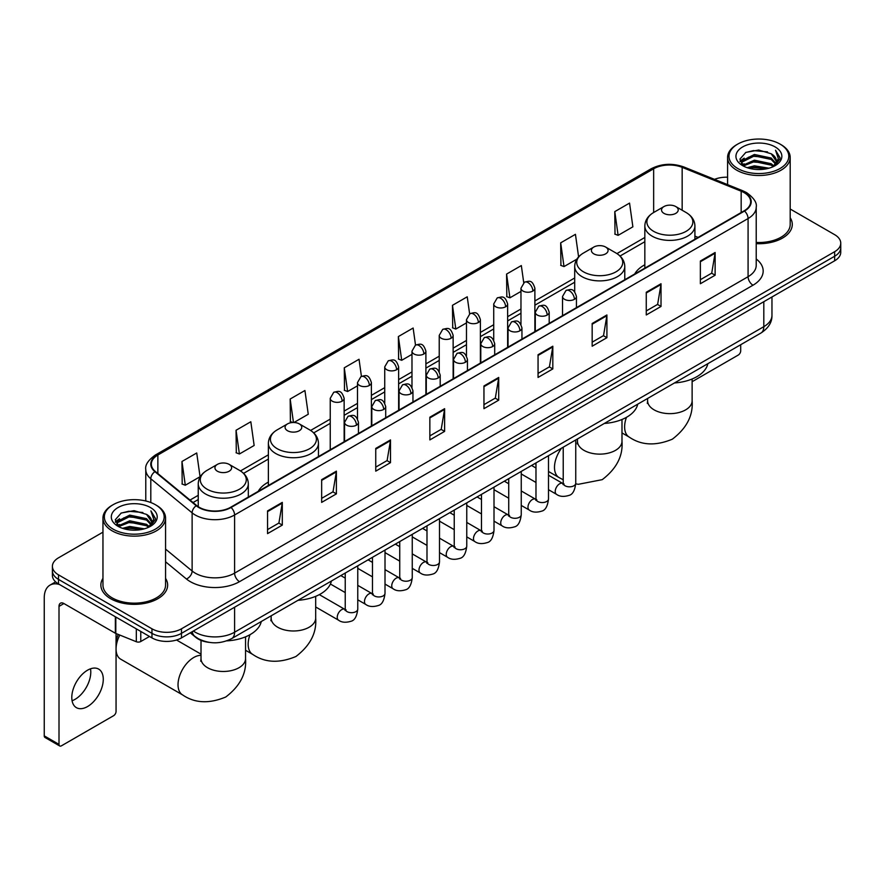 <?xml version="1.0" encoding="UTF-8"?>
<svg xmlns="http://www.w3.org/2000/svg" width="885" height="885" viewBox="0 0 885 885"><rect width="100%" height="100%" fill="white"/><g stroke="black" fill="none" stroke-linecap="round" stroke-linejoin="round"><path stroke-width="1.33" d="M268.376 482.115A36.86 21.284 0 0 0 258.254 491.341M644.833 264.77A36.86 21.284 0 0 0 634.711 273.996M209.07 642.344A20.864 12.047 180 0 1 195.862 637.421L190.275 632.808M102.959 532.162L58.51 557.816A20.864 12.047 0 0 0 52.403 566.334L52.403 575.427A20.864 12.047 0 0 0 58.51 583.945L151.966 637.897A20.864 12.047 0 0 0 181.469 637.897L834.644 260.798A20.864 12.047 0 0 0 840.75 252.269L840.75 247.734A20.864 12.047 0 0 1 834.644 256.252A20.864 12.047 0 0 0 840.75 247.734L840.75 243.187A20.864 12.047 0 0 0 834.644 234.669L790.194 209.015M52.403 566.334A20.864 12.047 0 0 0 58.51 574.852L151.966 628.804A20.864 12.047 0 0 0 181.469 628.804L181.469 633.35L834.644 256.252L181.469 633.35A20.864 12.047 0 0 1 151.966 633.35A20.864 12.047 0 0 0 181.469 633.35L181.469 637.897M58.51 574.852L58.51 579.398L151.966 633.35L58.51 579.398A20.864 12.047 0 0 1 52.403 570.88A20.864 12.047 0 0 0 58.51 579.398L58.51 583.945M102.959 578.37A33.387 19.271 0 0 0 100.868 585.073A33.387 19.271 0 0 0 110.647 598.702A33.387 19.271 0 0 0 147.032 602.884A33.387 19.271 0 0 0 167.641 585.073A33.387 19.271 0 0 0 165.561 578.37A33.387 19.271 0 0 1 167.641 585.073A33.387 19.271 0 0 1 147.032 602.884A33.387 19.271 0 0 1 110.647 598.702A33.387 19.271 0 0 1 100.868 585.073A33.387 19.271 0 0 1 102.959 578.37M744.141 192.642A22.258 12.855 180 0 1 750.657 201.725A22.258 12.855 180 0 1 744.141 210.818L230.653 507.271A22.258 12.855 180 0 1 196.691 505.556L155.362 471.484A22.258 12.855 180 0 1 151.335 464.116A22.258 12.855 180 0 1 157.862 455.023L653.65 168.781A22.258 12.855 180 0 1 682.158 167.342L741.165 191.204A22.258 12.855 180 0 1 744.141 192.642M744.528 192.41A22.811 13.175 0 0 0 741.486 190.939L682.468 167.077A22.811 13.175 0 0 0 653.252 168.559L157.464 454.801A22.811 13.175 0 0 0 154.908 471.672L196.227 505.744A22.811 13.175 0 0 0 231.051 507.503L744.528 211.039A22.811 13.175 0 0 0 744.528 192.41M267.547 510.91L267.547 533.622L282.304 525.104L282.304 502.392L267.547 510.91M267.547 529.595L278.908 523.035L282.238 503.145A5.564 3.208 -120 0 0 282.304 502.392M278.808 523.09L282.304 525.104M321.653 479.67L321.653 502.392L336.4 493.874L336.4 471.152L321.653 479.67M321.653 498.355L333.014 491.794L336.344 471.904A5.564 3.208 -120 0 0 336.4 471.152M332.915 491.85L336.4 493.874M375.749 448.43L375.749 471.152L390.506 462.634L390.506 439.911L375.749 448.43M375.749 467.125L387.11 460.565L390.451 440.675A5.564 3.208 -120 0 0 390.506 439.911M387.01 460.62L390.506 462.634M429.856 417.2L429.856 439.911L444.613 431.393L444.613 408.682L429.856 417.2M429.856 435.885L441.217 429.325L444.547 409.434A5.564 3.208 -120 0 0 444.613 408.682M441.117 429.38L444.613 431.393M700.367 261.02L700.367 283.742L715.124 275.213L715.124 252.502L700.367 261.02M700.367 279.704L711.728 273.144L715.058 253.254A5.564 3.208 -120 0 0 715.124 252.502M711.628 273.2L715.124 275.213M646.26 292.26L646.26 314.971L661.018 306.453L661.018 283.742L646.26 292.26M646.26 310.945L657.632 304.385L660.962 284.494A5.564 3.208 -120 0 0 661.018 283.742M657.533 304.44L661.018 306.453M592.165 323.49L592.165 346.212L606.911 337.694L606.911 314.971L592.165 323.49M592.165 342.174L603.526 335.614L606.856 315.724A5.564 3.208 -120 0 0 606.911 314.971M603.426 335.669L606.911 337.694M538.058 354.73L538.058 377.441L552.815 368.923L552.815 346.212L538.058 354.73M538.058 373.415L549.419 366.855L552.749 346.964A5.564 3.208 -120 0 0 552.815 346.212M549.319 366.91L552.815 368.923M483.951 385.96L483.951 408.682L498.709 400.164L498.709 377.441L483.951 385.96M483.951 404.644L495.323 398.084L498.653 378.194A5.564 3.208 -120 0 0 498.709 377.441M495.224 398.15L498.709 400.164M756.221 243.663A33.387 19.271 0 0 0 792.285 224.447A33.387 19.271 0 0 0 790.194 217.743A33.387 19.271 0 0 1 792.285 224.447A33.387 19.271 0 0 1 756.221 243.663M181.469 628.804L834.644 251.705A20.864 12.047 0 0 0 840.75 243.187M727.592 177.21A20.864 12.047 0 0 0 714.505 179.356M293.953 422.499L308.257 414.246L304.927 390.506L290.169 399.024L290.413 421.603M236.063 430.265L239.404 453.994L254.15 445.476L250.82 421.747L236.063 430.265L236.306 452.843M181.967 461.494L185.297 485.234L200.054 476.716L196.724 452.976L181.967 461.494L182.199 484.073M469.625 313.865L467.236 296.796L452.478 305.314L452.711 327.892M523.732 282.669L521.331 265.566L506.585 274.084L506.817 296.663M578.602 256.882L575.438 234.326L560.681 242.844L560.924 265.423M614.787 211.615L618.117 235.344L632.875 226.825L629.545 203.096L614.787 211.615L615.02 234.193M361.423 376.346L359.033 359.266L344.276 367.795L344.508 390.373M415.519 345.084L413.129 328.036L398.372 336.554L398.615 359.133M398.372 336.554L401.702 360.295L411.979 354.354M401.702 360.295L398.372 359.044M452.478 305.314L455.808 329.054L466.472 322.892M455.808 329.054L452.478 327.804M506.585 274.084L509.915 297.814L520.966 291.43M509.915 297.814L506.585 296.575M560.681 242.844L564.01 266.584L576.843 259.172M564.01 266.584L560.681 265.334M618.117 235.344L614.787 234.105M344.276 367.795L347.606 391.524L357.485 385.827M347.606 391.524L344.276 390.285M292.802 422.499L290.169 421.514M290.169 399.024L293.466 422.488M239.404 453.994L236.063 452.755M185.297 485.234L181.967 483.984M692.125 381.689L738.234 355.073A3.474 2.013 120 0 0 740.701 350.814L740.701 344.719M737.747 168.504A29.913 17.269 0 0 0 780.039 168.504A29.913 17.269 0 0 0 780.039 144.089L781.024 144.653A31.296 18.076 0 0 1 790.194 157.43A31.296 18.076 0 0 1 770.868 174.124A31.296 18.076 0 0 1 736.762 170.208A31.296 18.076 0 0 1 727.592 157.43A31.296 18.076 0 0 1 736.762 144.653L737.747 144.089A29.913 17.269 0 0 0 737.747 168.504M756.221 242.446A31.296 18.076 0 0 0 790.194 224.447L790.194 157.43M747.172 167.685L754.396 165.838L769.032 168.183M749.241 168.316L754.396 167.265L766.886 168.714M742.703 165.351L754.396 160.163L771.189 163.703L773.888 165.949M743.4 165.96L754.396 161.579L771.189 165.13L773.147 166.623M741.707 164.4L742.095 160.639L754.396 154.477L771.189 158.028L775.791 163.238M741.564 163.714L742.095 162.055L754.396 155.904L771.189 159.444L775.459 163.924M772.97 166.767A17.39 10.045 0 0 0 776.289 160.871A17.39 10.045 0 0 0 771.189 153.769L776.278 161.214M775.127 146.921A22.955 13.253 0 0 0 742.714 146.899A22.955 13.253 0 0 0 742.559 165.606A22.955 13.253 0 0 0 742.659 165.661A22.955 13.253 0 0 0 775.227 165.606A22.955 13.253 0 0 0 775.127 146.921M771.189 153.769L758.699 150.041L745.856 152.397L739.904 159.123L743.854 166.291M774.386 166.07L779.939 159.034L780.05 157.773L775.537 150.229L778.38 158.68L773.147 166.679M781.024 144.653L780.039 144.089A29.913 17.269 0 0 0 737.747 144.089M775.537 150.229L780.039 158.061M745.557 152.552L753.423 150.605L767.505 151.866M740.137 161.689L742.703 159.676M748.345 157.264L753.423 156.291L767.007 157.397M748.345 162.951L753.423 161.966L767.007 163.083M749.385 168.36L753.423 167.641L766.875 168.725M739.982 161.125L744.197 158.138M742.227 164.942L744.197 163.814M663.971 213.373A8.352 4.823 0 0 0 675.775 213.373A8.352 4.823 0 0 0 675.775 206.559L686.14 212.544A22.999 13.286 0 0 1 686.14 231.317A22.999 13.286 0 0 1 653.606 231.317A22.999 13.286 0 0 1 653.606 212.544C647.942 215.907 645.021 220.376 644.833 225.941A25.046 14.459 0 0 0 652.168 236.173A25.046 14.459 0 0 0 679.459 239.304A25.046 14.459 0 0 0 694.913 225.941C694.725 220.376 691.804 215.907 686.14 212.544L675.775 206.559A8.352 4.823 0 0 0 663.971 206.559A8.352 4.823 0 0 0 663.971 213.373M674.47 382.962A38.254 22.092 0 0 0 707.845 363.691M593.835 253.862A8.352 4.823 0 0 0 605.639 253.862A8.352 4.823 0 0 0 605.639 247.048L616.004 253.033A22.999 13.286 0 0 1 616.004 271.817A22.999 13.286 0 0 1 583.469 271.817A22.999 13.286 0 0 1 583.469 253.033C577.805 256.396 574.885 260.865 574.697 266.44A25.046 14.459 0 0 0 582.031 276.662A25.046 14.459 0 0 0 609.322 279.793A25.046 14.459 0 0 0 624.777 266.44C624.589 260.865 621.668 256.396 616.004 253.033L605.639 247.048A8.352 4.823 0 0 0 593.835 247.048A8.352 4.823 0 0 0 593.835 253.862M604.333 423.45A38.254 22.092 0 0 0 637.709 404.18M287.514 430.718A8.352 4.823 0 0 0 299.318 430.718A8.352 4.823 0 0 0 299.318 423.904L309.684 429.878A22.999 13.286 0 0 1 309.684 448.662A22.999 13.286 0 0 1 277.149 448.662A22.999 13.286 0 0 1 277.149 429.878C271.485 433.252 268.564 437.721 268.376 443.285A25.046 14.459 0 0 0 275.711 453.507A25.046 14.459 0 0 0 303.002 456.649A25.046 14.459 0 0 0 318.456 443.285C318.268 437.721 315.348 433.252 309.684 429.878L299.318 423.904A8.352 4.823 0 0 0 287.514 423.904A8.352 4.823 0 0 0 287.514 430.718M298.013 600.307A38.254 22.092 0 0 0 331.399 581.036M116.057 643.295A15.299 8.839 -60 0 1 118.269 634.445M119.796 635.065A22.258 12.855 120 0 0 116.057 648.971A22.258 12.855 120 0 0 120.67 659.159L182.642 694.935A22.258 12.855 -60 0 1 179.224 677.102A22.258 12.855 -60 0 1 193.771 657.489A22.258 12.855 -60 0 1 201.017 655.342M217.378 471.207A8.352 4.823 0 0 0 229.182 471.207A8.352 4.823 0 0 0 229.182 464.393L239.547 470.377A22.999 13.286 0 0 1 239.547 489.162A22.999 13.286 0 0 1 207.013 489.162A22.999 13.286 0 0 1 207.013 470.377C201.349 473.74 198.428 478.21 198.24 483.785A25.046 14.459 0 0 0 205.574 494.007A25.046 14.459 0 0 0 232.866 497.138A25.046 14.459 0 0 0 248.32 483.785C248.132 478.21 245.211 473.74 239.547 470.377L229.182 464.393A8.352 4.823 0 0 0 217.378 464.393A8.352 4.823 0 0 0 217.378 471.207M226.682 640.873A38.254 22.092 0 0 0 261.263 621.524M90.502 668.817A22.258 12.855 -60 0 1 75.048 699.349A22.258 12.855 -60 0 1 72.072 700.743M87.526 706.562A22.258 12.855 120 0 0 102.074 686.948A22.258 12.855 120 0 0 98.666 669.104A22.258 12.855 120 0 0 87.526 670.211A22.258 12.855 120 0 0 72.99 689.824A22.258 12.855 120 0 0 76.398 707.657A22.258 12.855 120 0 0 87.526 706.562M140.77 631.436L140.77 641.514L149.499 636.47M59.549 584.542A27.822 16.063 -120 0 0 50.014 585.118A27.822 16.063 -120 0 0 44.25 597.851L44.25 735.866L59.007 744.385L59.007 606.38A6.958 4.016 60 0 1 60.445 603.194A6.958 4.016 60 0 1 63.919 603.537L115.349 633.229L115.349 616.756M59.007 744.385A3.474 2.013 120 0 0 59.726 745.978L44.969 737.459A3.474 2.013 -60 0 1 44.25 735.866M59.726 745.978A3.474 2.013 120 0 0 61.463 745.801L113.601 715.7A3.474 2.013 120 0 0 116.057 711.44L116.057 633.549M140.77 641.514A3.474 2.013 180 0 1 136.323 641.736L115.813 633.45A3.474 2.013 180 0 1 115.349 633.229M113.103 529.13A29.913 17.269 0 0 0 155.406 529.13A29.913 17.269 0 0 0 155.406 504.715L156.391 505.28A31.296 18.076 0 0 1 165.561 518.057A31.296 18.076 0 0 1 146.235 534.761A31.296 18.076 0 0 1 112.129 530.834A31.296 18.076 0 0 1 102.959 518.057A31.296 18.076 0 0 1 112.118 505.28L113.103 504.715A29.913 17.269 0 0 0 113.103 529.13M102.959 518.057L102.959 585.073A31.296 18.076 0 0 0 112.129 597.851A31.296 18.076 0 0 0 146.235 601.778A31.296 18.076 0 0 0 165.561 585.073L165.561 518.057M122.539 528.323L129.752 526.475L144.388 528.821M124.608 528.953L129.752 527.891L142.253 529.352M118.059 525.978L129.752 520.789L146.556 524.34L149.255 526.575M118.756 526.597L129.752 522.216L146.556 525.756L148.503 527.25M117.074 525.037L117.462 521.265L129.752 515.114L146.556 518.654L151.147 523.876M116.92 524.34L117.462 522.681L129.752 516.53L146.556 520.081L150.826 524.551M148.326 527.394A17.39 10.045 0 0 0 151.645 521.497A17.39 10.045 0 0 0 146.556 514.395L151.634 521.84M150.483 507.559A22.955 13.253 0 0 0 118.081 507.525A22.955 13.253 0 0 0 117.926 526.243A22.955 13.253 0 0 0 118.026 526.298A22.955 13.253 0 0 0 150.583 526.243A22.955 13.253 0 0 0 150.483 507.559M146.556 514.395L134.055 510.667L121.223 513.034L115.271 519.76L119.21 526.929M149.753 526.697L155.295 519.661L155.406 518.4L150.893 510.866L153.736 519.307L148.514 527.316M156.391 505.28L155.406 504.715A29.913 17.269 0 0 0 113.103 504.715M150.893 510.866L155.406 518.687M120.924 513.178L128.779 511.242L142.872 512.503M115.493 522.316L118.059 520.303M123.712 517.902L128.779 516.917L142.363 518.035M123.712 523.577L128.779 522.592L142.363 523.71M124.752 528.987L128.779 528.279L142.231 529.352M115.349 521.763L119.552 518.765M117.583 525.579L119.552 524.44M193.373 631.027A27.822 16.063 0 0 0 195.242 632.211A27.822 16.063 0 0 0 234.591 632.211L763.81 326.676A27.822 16.063 0 0 0 771.963 315.314C772.163 322.217 768.49 328.125 760.934 333.037L231.715 638.583A13.917 8.031 60 0 0 234.591 632.211L234.591 607.232M763.81 301.685L763.81 326.676A13.917 8.031 60 0 1 760.934 333.037M192.244 631.669A13.917 9.304 129.5 0 0 194.678 636.193L190.452 632.709M834.644 260.798L834.644 251.705M151.966 637.897L151.966 628.804M756.221 258.973A34.781 20.078 180 0 1 752.991 285.213L239.514 581.666A6.958 4.016 60 0 1 234.591 573.148L748.079 276.695A27.822 16.063 0 0 0 756.221 265.334L756.221 207.178A27.822 16.063 180 0 1 748.079 218.54A6.958 4.016 -120 0 0 744.528 211.039M239.514 581.666A34.781 20.078 180 0 1 190.33 581.666A34.781 20.078 180 0 1 186.425 578.989L165.561 561.776M196.227 505.744A6.958 4.657 129.5 0 0 192.122 512.846L192.122 571.002A27.822 16.063 0 0 0 195.242 573.148A27.822 16.063 0 0 0 234.591 573.148L234.591 514.993A27.822 16.063 180 0 1 192.122 512.846L150.804 478.774A27.822 16.063 180 0 1 145.771 469.57L145.771 500.987M756.221 207.178C757.151 202.831 753.954 197.986 746.63 192.642L742.98 190.861A6.958 3.252 112 0 0 741.486 190.939M742.98 190.861L683.961 167.011C672.445 162.928 661.504 163.515 651.15 168.781A6.958 4.016 60 0 1 653.252 168.559M157.464 454.801A6.958 4.016 -120 0 0 155.362 455.023C148.138 460.211 144.952 465.056 145.771 469.57M154.908 471.672A6.958 4.657 129.5 0 0 150.804 478.774L150.804 502.536M683.961 167.011A6.958 3.252 112 0 0 682.468 167.077M231.051 507.503A6.958 4.016 60 0 1 234.591 514.993L748.079 218.54L748.079 276.695A6.958 4.016 60 0 0 752.991 285.213M165.561 549.098L192.122 571.002A6.958 4.657 -50.5 0 1 186.425 578.989M157.862 455.023L157.862 473.541M741.165 191.204L741.165 212.533M682.158 167.342L682.158 210.243M698.099 237.401L694.913 236.107M653.65 168.781L653.65 212.511M644.833 237.479L616.922 253.597M574.697 277.978L534.883 300.966M520.966 308.998L507.636 316.697M493.719 324.729L480.389 332.428M466.472 340.459L453.142 348.159M439.226 356.19L425.895 363.89M411.979 371.921L398.637 379.621M384.732 387.652L371.39 395.352M357.485 403.383L344.143 411.082M330.238 419.114L310.602 430.442M268.376 454.824L240.466 470.942M198.24 495.323L190.021 500.058M483.951 386.679L498.653 378.194M538.058 355.449L552.749 346.964M592.165 324.209L606.856 315.724M646.26 292.979L660.962 284.494M700.367 261.739L715.058 253.254M429.856 417.919L444.547 409.434M375.749 449.16L390.451 440.675M321.653 480.389L336.344 471.904M267.547 511.63L282.238 503.145M692.125 379.001L692.125 400.783A22.258 12.855 180 0 1 685.609 409.877A22.258 12.855 180 0 1 654.137 409.877A22.258 12.855 180 0 1 647.61 400.783L647.322 403.416M692.125 400.783C693.276 415.43 686.694 428.218 672.357 439.17C655.719 446.106 641.337 445.42 629.235 437.101A22.258 12.855 -60 0 1 626.458 417.333M621.989 419.49L621.989 441.283A22.258 12.855 180 0 1 615.473 450.365A22.258 12.855 180 0 1 584 450.365A22.258 12.855 180 0 1 577.474 441.283L577.186 443.905M563.225 479.77L559.099 477.59A22.258 12.855 -60 0 1 561.566 448.142M315.68 596.335L315.68 618.128A22.258 12.855 180 0 1 309.153 627.222A22.258 12.855 180 0 1 277.68 627.222A22.258 12.855 180 0 1 271.153 618.128L270.865 620.761M315.68 618.128C316.83 632.775 310.237 645.563 295.9 656.515C279.262 663.451 264.88 662.765 252.778 654.446A22.258 12.855 -60 0 1 250.001 634.678M245.543 636.835L245.543 658.628A22.258 12.855 180 0 1 239.016 667.71A22.258 12.855 180 0 1 207.544 667.71A22.258 12.855 180 0 1 201.017 658.628L200.729 661.25M574.409 299.329A6.958 4.016 0 0 0 576.445 296.486C573.624 287.559 570.88 289.34 566.013 290.457A6.958 4.016 60 0 1 569.486 290.811A6.958 4.016 -120 0 1 574.409 299.329A6.958 4.016 0 0 1 564.564 299.329A6.958 4.016 0 0 1 562.528 296.486L566.013 290.457M548.501 489.693L556.521 494.328A6.261 3.617 -60 0 1 555.559 489.305A6.261 3.617 -60 0 1 559.652 483.785A6.261 3.617 -60 0 1 559.928 483.641A6.261 3.617 -60 0 1 562.783 483.476L548.501 475.234M563.59 484.106L563.026 484.571L563.225 483.221A6.261 3.617 -0 0 0 565.061 485.776A6.261 3.617 -0 0 0 573.624 485.931A6.261 3.617 -0 0 0 575.748 483.221C574.885 490.489 572.639 494.549 568.989 495.401C563.767 496.994 559.608 496.629 556.521 494.328M547.162 315.06A6.958 4.016 0 0 0 549.198 312.217C546.377 303.301 543.633 305.071 538.766 306.199A6.958 4.016 60 0 1 542.24 306.542A6.958 4.016 -120 0 1 547.162 315.06A6.958 4.016 0 0 1 537.317 315.06A6.958 4.016 0 0 1 535.281 312.217L538.766 306.199M521.254 505.423L529.274 510.059A6.261 3.617 -60 0 1 528.312 505.036A6.261 3.617 -60 0 1 532.405 499.516A6.261 3.617 -60 0 1 532.681 499.372A6.261 3.617 -60 0 1 535.536 499.206L521.254 490.965M536.332 499.837L535.779 500.302L535.978 498.952A6.261 3.617 -0 0 0 537.814 501.507A6.261 3.617 -0 0 0 546.377 501.662A6.261 3.617 -0 0 0 548.501 498.952C547.638 506.22 545.392 510.28 541.742 511.132C536.509 512.725 532.361 512.371 529.274 510.059M519.904 330.791A6.958 4.016 0 0 0 521.951 327.948C519.119 319.031 516.375 320.801 511.508 321.93A6.958 4.016 60 0 1 514.993 322.273A6.958 4.016 -120 0 1 519.904 330.791A6.958 4.016 0 0 1 510.07 330.791A6.958 4.016 0 0 1 508.034 327.948L511.508 321.93M494.007 521.154L502.027 525.79A6.261 3.617 -60 0 1 501.065 520.767A6.261 3.617 -60 0 1 505.158 515.258A6.261 3.617 -60 0 1 505.435 515.103A6.261 3.617 -60 0 1 508.289 514.948L494.007 506.696M509.085 515.579L508.532 516.032L508.731 514.683A6.261 3.617 -0 0 0 510.568 517.238A6.261 3.617 -0 0 0 519.13 517.393A6.261 3.617 -0 0 0 521.254 514.683C520.391 521.951 518.145 526.011 514.495 526.863C509.262 528.456 505.103 528.102 502.027 525.79M492.657 346.522A6.958 4.016 0 0 0 494.704 343.679C491.872 334.762 489.128 336.532 484.261 337.661A6.958 4.016 60 0 1 487.746 338.004A6.958 4.016 -120 0 1 492.657 346.522A6.958 4.016 0 0 1 482.823 346.522A6.958 4.016 0 0 1 480.787 343.679L484.261 337.661M466.76 536.885L474.78 541.52A6.261 3.617 -60 0 1 473.818 536.498A6.261 3.617 -60 0 1 477.911 530.989A6.261 3.617 -60 0 1 478.188 530.834A6.261 3.617 -60 0 1 481.031 530.679L466.76 522.427M481.838 531.31L481.285 531.763L481.484 530.414A6.261 3.617 -0 0 0 483.321 532.969A6.261 3.617 -0 0 0 491.883 533.124A6.261 3.617 -0 0 0 494.007 530.414C493.144 537.682 490.898 541.742 487.248 542.593C482.015 544.187 477.856 543.832 474.78 541.52M465.41 362.253A6.958 4.016 0 0 0 467.446 359.41C464.625 350.493 461.881 352.263 457.014 353.392A6.958 4.016 60 0 1 460.499 353.734A6.958 4.016 -120 0 1 465.41 362.253A6.958 4.016 0 0 1 455.576 362.253A6.958 4.016 0 0 1 453.54 359.41L457.014 353.392M439.502 552.616L447.533 557.251A6.261 3.617 -60 0 1 446.571 552.229A6.261 3.617 -60 0 1 450.653 546.72A6.261 3.617 -60 0 1 450.941 546.565A6.261 3.617 -60 0 1 453.784 546.41L439.502 538.157M454.591 547.041L454.038 547.505L454.237 546.145A6.261 3.617 -0 0 0 456.074 548.7A6.261 3.617 -0 0 0 464.636 548.855A6.261 3.617 -0 0 0 466.76 546.145C465.897 553.413 463.64 557.473 460.001 558.324C454.768 559.917 450.609 559.563 447.533 557.251M438.163 377.983A6.958 4.016 0 0 0 440.199 375.14C437.378 366.224 434.635 367.994 429.767 369.122A6.958 4.016 60 0 1 433.252 369.465A6.958 4.016 -120 0 1 438.163 377.983A6.958 4.016 0 0 1 428.329 377.983A6.958 4.016 0 0 1 426.293 375.14L429.767 369.122M412.255 568.347L420.275 572.982A6.261 3.617 -60 0 1 419.324 567.96A6.261 3.617 -60 0 1 423.406 562.451A6.261 3.617 -60 0 1 423.683 562.296A6.261 3.617 -60 0 1 426.537 562.141L412.255 553.888M427.344 562.772L426.791 563.236L426.99 561.875A6.261 3.617 -0 0 0 428.816 564.431A6.261 3.617 -0 0 0 437.389 564.586A6.261 3.617 -0 0 0 439.502 561.875C438.65 569.144 436.394 573.214 432.754 574.055C427.521 575.648 423.362 575.294 420.275 572.982M410.917 393.714A6.958 4.016 0 0 0 412.952 390.871C410.131 381.955 407.388 383.725 402.52 384.853A6.958 4.016 60 0 1 405.994 385.196A6.958 4.016 -120 0 1 410.917 393.714A6.958 4.016 0 0 1 401.082 393.714A6.958 4.016 0 0 1 399.047 390.871L402.52 384.853M385.008 584.078L393.028 588.713A6.261 3.617 -60 0 1 392.077 583.691A6.261 3.617 -60 0 1 396.159 578.182A6.261 3.617 -60 0 1 396.436 578.027A6.261 3.617 -60 0 1 399.29 577.872L385.008 569.619M400.097 578.502L399.533 578.967L399.743 577.606A6.261 3.617 -0 0 0 401.569 580.162A6.261 3.617 -0 0 0 410.142 580.317A6.261 3.617 -0 0 0 412.255 577.606C411.403 584.885 409.147 588.945 405.507 589.797C400.274 591.379 396.115 591.025 393.028 588.713M383.67 409.445A6.958 4.016 0 0 0 385.705 406.602C382.884 397.686 380.141 399.456 375.273 400.584A6.958 4.016 60 0 1 378.747 400.927A6.958 4.016 -120 0 1 383.67 409.445A6.958 4.016 0 0 1 373.835 409.445A6.958 4.016 0 0 1 371.8 406.602L375.273 400.584M357.761 599.809L365.782 604.444A6.261 3.617 -60 0 1 364.819 599.422A6.261 3.617 -60 0 1 368.912 593.912A6.261 3.617 -60 0 1 369.189 593.758A6.261 3.617 -60 0 1 372.043 593.603L357.761 585.35M372.851 594.233L372.286 594.698L372.485 593.337A6.261 3.617 -0 0 0 374.322 595.893A6.261 3.617 -0 0 0 382.895 596.059A6.261 3.617 -0 0 0 385.008 593.337C384.156 600.616 381.9 604.676 378.26 605.528C373.027 607.11 368.868 606.756 365.782 604.444M356.423 425.176A6.958 4.016 0 0 0 358.458 422.333C355.637 413.417 352.894 415.198 348.026 416.315A6.958 4.016 60 0 1 351.5 416.658A6.958 4.016 -120 0 1 356.423 425.176A6.958 4.016 0 0 1 346.588 425.176A6.958 4.016 0 0 1 344.553 422.333L348.026 416.315M315.68 606.977L338.535 620.175A6.261 3.617 -60 0 1 337.572 615.163A6.261 3.617 -60 0 1 341.665 609.643A6.261 3.617 -60 0 1 341.942 609.488A6.261 3.617 -60 0 1 344.796 609.334L319.33 594.631M345.604 609.964L345.039 610.429L345.238 609.079A6.261 3.617 -0 0 0 347.075 611.635A6.261 3.617 -0 0 0 355.648 611.789A6.261 3.617 -0 0 0 357.761 609.079C356.909 616.347 354.653 620.407 351.013 621.259C345.781 622.841 341.621 622.487 338.535 620.175M532.847 291.065A6.958 4.016 0 0 0 534.883 288.222C532.062 279.306 529.318 281.076 524.451 282.204A6.958 4.016 60 0 1 527.925 282.547A6.958 4.016 -120 0 1 532.847 291.065A6.958 4.016 0 0 1 523.013 291.065A6.958 4.016 0 0 1 520.966 288.222L524.451 282.204M505.601 306.796A6.958 4.016 0 0 0 507.636 303.953C504.815 295.037 502.072 296.807 497.204 297.935A6.958 4.016 60 0 1 500.678 298.278A6.958 4.016 -120 0 1 505.601 306.796A6.958 4.016 0 0 1 495.755 306.796A6.958 4.016 0 0 1 493.719 303.953L497.204 297.935M478.354 322.527A6.958 4.016 0 0 0 480.389 319.684C477.568 310.768 474.825 312.538 469.957 313.666A6.958 4.016 60 0 1 473.431 314.009A6.958 4.016 -120 0 1 478.354 322.527A6.958 4.016 0 0 1 468.508 322.527A6.958 4.016 0 0 1 466.472 319.684L469.957 313.666M451.096 338.258A6.958 4.016 0 0 0 453.142 335.415C450.31 326.499 447.567 328.269 442.699 329.397A6.958 4.016 60 0 1 446.184 329.74A6.958 4.016 -120 0 1 451.096 338.258A6.958 4.016 0 0 1 441.261 338.258A6.958 4.016 0 0 1 439.226 335.415L442.699 329.397M423.849 353.989A6.958 4.016 0 0 0 425.895 351.146C423.063 342.229 420.32 343.999 415.452 345.128A6.958 4.016 60 0 1 418.937 345.471A6.958 4.016 -120 0 1 423.849 353.989A6.958 4.016 0 0 1 414.014 353.989A6.958 4.016 0 0 1 411.979 351.146L415.452 345.128M396.602 369.72A6.958 4.016 0 0 0 398.637 366.877C395.816 357.96 393.073 359.73 388.205 360.859A6.958 4.016 60 0 1 391.69 361.202A6.958 4.016 -120 0 1 396.602 369.72A6.958 4.016 0 0 1 386.767 369.72A6.958 4.016 0 0 1 384.732 366.877L388.205 360.859M369.355 385.451A6.958 4.016 0 0 0 371.39 382.608C368.569 373.691 365.826 375.461 360.958 376.59A6.958 4.016 60 0 1 364.443 376.933A6.958 4.016 -120 0 1 369.355 385.451A6.958 4.016 0 0 1 359.52 385.451A6.958 4.016 0 0 1 357.485 382.608L360.958 376.59M342.108 401.182A6.958 4.016 0 0 0 344.143 398.338C341.322 389.422 338.579 391.203 333.711 392.32A6.958 4.016 60 0 1 337.185 392.663A6.958 4.016 -120 0 1 342.108 401.182A6.958 4.016 0 0 1 332.273 401.182A6.958 4.016 0 0 1 330.238 398.338L333.711 392.32M59.007 606.38L63.919 603.537M115.813 617.022L115.813 633.45M136.323 641.736L136.323 628.859M231.715 638.583C220.52 644.214 209.325 644.214 198.129 638.583L194.678 636.193M771.963 315.314L771.963 296.984M651.15 168.781L155.362 455.023M644.833 241.716L620.042 256.03M574.697 282.215L534.883 305.192M520.966 313.224L507.636 320.923M493.719 328.954L480.389 336.654M466.472 344.685L453.142 352.385M439.226 360.427L425.895 368.127M411.979 376.158L398.637 383.858M384.732 391.889L371.39 399.589M357.485 407.62L344.143 415.319M330.238 423.351L313.721 432.887M268.376 459.061L243.585 473.375M198.24 499.549L193.041 502.558M741.508 164.156L741.508 163.006M727.592 184.644L727.592 157.43M629.235 437.101L621.989 432.92M694.913 239.238L694.913 225.941M644.833 268.155L644.833 225.941M663.971 206.559L653.606 212.544M647.61 398.46L647.61 400.783M621.989 441.283C623.14 455.919 616.557 468.718 602.22 479.659L578.381 484.294L575.737 483.885M559.099 477.59L548.501 471.473M535.978 464.249L534.828 463.585M624.777 279.726L624.777 266.44M574.697 291.873L574.697 266.44M593.835 247.048L583.469 253.033M577.474 438.96L577.474 441.283M252.778 654.446L245.543 650.265M318.456 456.583L318.456 443.285M268.376 485.489L268.376 443.285M287.514 423.904L277.149 429.878M271.153 615.805L271.153 618.128M245.543 658.628C246.683 673.264 240.1 686.063 225.763 697.004C209.125 703.94 194.744 703.254 182.642 694.935M248.32 497.071L248.32 483.785M198.24 506.696L198.24 483.785M217.378 464.393L207.013 470.377M201.017 654.148L176.524 640.01M201.017 640.386L201.017 658.628M564.055 483.984L562.783 483.476M575.748 439.956L575.748 483.221M576.445 307.637L576.445 296.486M535.978 482.469L521.254 473.962M563.225 447.19L563.225 483.221M562.528 315.668L562.528 296.486M535.978 468.01L531.575 465.466M536.808 499.715L535.536 499.206M548.501 455.687L548.501 498.952M549.198 323.368L549.198 312.217M508.731 498.2L494.007 489.693M535.978 462.921L535.978 498.952M535.281 331.399L535.281 312.217M508.731 483.741L504.328 481.197M509.55 515.446L508.289 514.948M521.254 471.417L521.254 514.683M521.951 339.099L521.951 327.948M481.484 513.931L466.76 505.423M508.731 478.652L508.731 514.683M508.034 347.13L508.034 327.948M481.484 499.472L477.07 496.927M482.303 531.177L481.031 530.679M494.007 487.148L494.007 530.414M494.704 354.83L494.704 343.679M454.237 529.661L439.502 521.154M481.484 494.383L481.484 530.414M480.787 362.861L480.787 343.679M454.237 515.203L449.823 512.658M455.056 546.908L453.784 546.41M466.76 502.879L466.76 546.145M467.446 370.561L467.446 359.41M426.99 545.392L412.255 536.885M454.237 510.114L454.237 546.145M453.54 378.592L453.54 359.41M426.99 530.934L422.576 528.389M427.809 562.639L426.537 562.141M439.502 518.61L439.502 561.875M440.199 386.291L440.199 375.14M399.743 561.123L385.008 552.616M426.99 525.845L426.99 561.875M426.293 394.323L426.293 375.14M399.743 546.664L395.329 544.12M400.562 578.37L399.29 577.872M412.255 534.341L412.255 577.606M412.952 402.022L412.952 390.871M372.485 576.854L357.761 568.347M399.743 541.576L399.743 577.606M399.047 410.054L399.047 390.871M372.485 562.395L368.083 559.851M373.315 594.1L372.043 593.603M385.008 550.072L385.008 593.337M385.705 417.753L385.705 406.602M345.238 592.585L330.404 584.011M372.485 557.307L372.485 593.337M371.8 425.785L371.8 406.602M345.238 578.126L340.836 575.582M346.068 609.831L344.796 609.334M357.761 565.814L357.761 609.079M358.458 433.484L358.458 422.333M345.238 573.038L345.238 609.079M344.553 441.515L344.553 422.333M534.883 331.632L534.883 288.222M520.966 324.397L520.966 288.222M507.636 347.363L507.636 303.953M493.719 340.128L493.719 303.953M480.389 363.093L480.389 319.684M466.472 355.858L466.472 319.684M453.142 378.824L453.142 335.415M439.226 371.589L439.226 335.415M425.895 394.555L425.895 351.146M411.979 387.32L411.979 351.146M398.637 410.286L398.637 366.877M384.732 403.051L384.732 366.877M371.39 426.017L371.39 382.608M357.485 418.782L357.485 382.608M344.143 441.748L344.143 398.338M330.238 449.779L330.238 398.338M50.014 585.118L55.644 581.865M116.864 524.794L116.864 523.632"/></g></svg>
